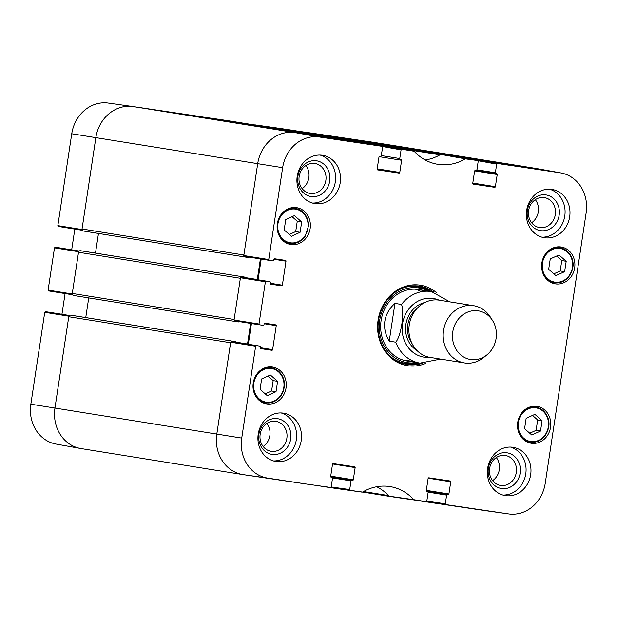 <?xml version="1.0" encoding="UTF-8"?>
<svg xmlns="http://www.w3.org/2000/svg" width="617" height="617" viewBox="0 0 617 617"><rect width="100%" height="100%" fill="white"/><g stroke="black" fill="none" stroke-linecap="round" stroke-linejoin="round"><path stroke-width="0.93" d="M69.412 315.549L45.488 311.693L44.74 312.318L30.85 404.189A35.747 31.799 99.1 0 0 56.093 444.07L80.534 448.482A36.226 32.215 -80.9 0 1 54.952 408.068L68.849 316.197L69.366 315.588M45.488 311.693L49.213 312.248A0.725 0.648 99.1 0 0 49.213 312.248L69.466 315.503L49.221 312.248A0.725 0.648 99.1 0 1 49.229 312.248M61.939 314.292L65.078 293.569M79.169 251.073L55.237 247.224L54.497 247.849L48.103 290.106L48.627 290.923L72.551 294.772L48.627 290.923M55.237 247.224L58.962 247.779A0.725 0.648 99.1 0 0 58.962 247.779L79.215 251.034L58.97 247.779M71.688 249.823L74.827 229.1M108.546 103.101A35.747 31.799 99.1 0 0 108.337 103.07A35.747 31.799 99.1 0 0 71.749 133.766L57.851 225.637L58.376 226.447L82.3 230.303L58.376 226.447M279.254 128.305L254.397 124.927A49.375 43.915 -80.9 0 1 254.381 124.942L291.448 130.125M310.621 133.203L373.748 142.357A36.226 32.215 -80.9 0 1 374.411 142.465M311.122 133.041L298.636 131.282L311.122 133.041M278.205 128.768A48.905 43.498 99.1 0 0 278.853 128.382M215.009 118.988L227.75 120.654M215.51 118.826L203.032 117.06L215.51 118.826M82.277 230.257L81.961 229.516L95.851 137.653A36.226 32.215 -80.9 0 1 132.933 106.54A36.226 32.215 -80.9 0 1 133.141 106.571L195.844 115.903M72.528 294.725L72.204 293.993L78.598 251.728L79.123 251.119M81.405 448.621A36.226 32.215 -80.9 0 1 80.534 448.482M382.417 146.514L401.073 149.877L401.814 149.26L414.146 151.234A49.375 43.915 99.1 0 0 437.114 164.191A49.375 43.915 99.1 0 0 465.287 158.839L477.681 160.543L478.19 161.345L476.879 170.014A0.725 0.648 -80.9 0 1 476.139 170.631L475.337 170.516A0.725 0.648 99.1 0 0 474.596 171.14L472.753 183.318A0.725 0.648 99.1 0 0 473.285 184.128L494.633 187.298A0.725 0.648 99.1 0 0 495.382 186.681L472.792 183.048M401.073 149.877L399.762 158.546L381.306 155.577M379.077 156.656L401.613 160.281A0.725 0.648 99.1 0 0 401.096 159.471L400.286 159.356A0.725 0.648 -80.9 0 1 399.762 158.546M401.613 160.281L399.77 172.459L377.188 168.827M377.226 169.575L399.029 173.084A0.725 0.648 99.1 0 0 399.77 172.459M399.029 173.084L377.673 169.906A0.725 0.648 99.1 0 0 377.673 169.906L377.666 169.906A0.725 0.648 99.1 0 1 377.149 169.097L378.992 156.919A0.725 0.648 99.1 0 1 379.733 156.294L380.535 156.417A0.725 0.648 -80.9 0 0 381.275 155.792L382.586 147.131L382.077 146.322L357.621 141.91L294.988 132.593A36.226 32.215 99.1 0 0 257.698 163.675L243.808 255.538L244.332 256.356L269.259 260.351M244.324 256.348L269.267 260.359L268.742 259.549L282.64 167.677A35.747 31.799 -80.9 0 1 319.436 137.005L382.077 146.322M269.274 260.359L272.999 260.914A0.725 0.648 -80.9 0 0 273.747 260.289L273.879 259.395A0.725 0.648 99.1 0 1 274.627 258.77L285.463 260.382A0.725 0.648 99.1 0 0 285.463 260.382A0.725 0.648 99.1 0 1 285.987 261.192L282.362 285.193L270.269 283.249M270.431 284.013L281.614 285.818A0.725 0.648 99.1 0 0 282.362 285.193M281.614 285.818L270.778 284.206A0.725 0.648 99.1 0 0 270.778 284.206L270.77 284.198A0.725 0.648 99.1 0 1 270.254 283.388L270.385 282.493A0.725 0.648 -80.9 0 0 269.868 281.684A0.725 0.648 -80.9 0 1 269.868 281.684L241.193 277.126L240.445 277.75L234.051 320.015L234.576 320.825L259.51 324.827L258.993 324.018L265.387 281.753L266.135 281.128M234.576 320.825L263.251 325.383A0.725 0.648 -80.9 0 0 263.991 324.758L264.13 323.863A0.725 0.648 99.1 0 1 264.878 323.246L275.714 324.851A0.725 0.648 99.1 0 0 275.714 324.851A0.725 0.648 99.1 0 1 276.239 325.668L272.614 349.662L260.521 347.718M260.683 348.489L271.866 350.286A0.725 0.648 99.1 0 0 272.614 349.662M271.866 350.286L261.03 348.674A0.725 0.648 99.1 0 0 261.03 348.674L261.014 348.667A0.725 0.648 99.1 0 1 260.497 347.865L260.636 346.962A0.725 0.648 -80.9 0 0 260.112 346.152A0.725 0.648 -80.9 0 1 260.112 346.152L231.444 341.594L230.696 342.219L216.806 434.09A36.226 32.215 99.1 0 0 243.252 474.643L305.878 483.959L267.847 478.121A35.747 31.799 -80.9 0 1 241.741 438.093L255.639 346.222L256.379 345.597M332.602 463.969L355.137 467.593A0.725 0.648 99.1 0 0 354.613 466.784L333.257 463.606A0.725 0.648 99.1 0 0 332.509 464.223L330.673 476.401A0.725 0.648 99.1 0 0 331.198 477.219L332 477.334A0.725 0.648 -80.9 0 1 332.524 478.144L331.213 486.813L330.473 487.43L305.878 483.959M355.137 467.593L353.294 479.771L330.712 476.139M352.554 480.388L330.758 476.895L352.554 480.388A0.725 0.648 99.1 0 0 353.294 479.771M332.532 477.92L351.011 480.898A0.725 0.648 -80.9 0 1 351.752 480.273M351.011 480.898L349.7 489.559L331.182 486.944M428.206 478.183L450.742 481.808A0.725 0.648 99.1 0 0 450.225 480.998L428.861 477.82A0.725 0.648 99.1 0 0 428.121 478.445L426.278 490.623A0.725 0.648 99.1 0 0 426.802 491.433L427.604 491.556A0.725 0.648 -80.9 0 1 428.129 492.366L426.817 501.027L426.077 501.652L413.745 499.677A49.375 43.915 99.1 0 0 389.304 486.474A49.375 43.915 99.1 0 0 362.603 492.073L350.225 490.368L349.7 489.559M362.21 492.15L337.746 488.695L362.21 492.15M426.077 501.652L401.482 498.174L426.077 501.652M450.742 481.808L448.906 493.986L426.316 490.353M426.355 491.101L448.158 494.61A0.725 0.648 99.1 0 0 448.906 493.986M448.158 494.61L426.362 491.117M428.136 492.142L446.615 495.112A0.725 0.648 -80.9 0 1 447.364 494.495M446.615 495.112L445.304 503.781L426.787 501.158M478.021 160.728L496.677 164.099L497.425 163.474L560.043 172.791A35.747 31.799 -80.9 0 1 560.907 172.93A35.747 31.799 -80.9 0 1 586.15 212.811L545.251 483.234A35.747 31.799 -80.9 0 1 508.663 513.93A35.747 31.799 -80.9 0 1 508.454 513.899L445.836 504.59L445.304 503.781M496.677 164.099L495.366 172.76L476.918 169.798M474.681 170.878L497.225 174.503A0.725 0.648 99.1 0 0 496.7 173.693L495.898 173.57A0.725 0.648 -80.9 0 1 495.366 172.76M497.225 174.503L495.382 186.681M517.732 422.375A18.657 16.59 -80.9 0 1 537.106 406.395A18.657 16.59 -80.9 0 1 550.534 427.45A18.657 16.59 -80.9 0 1 531.191 443.237A18.657 16.59 -80.9 0 1 517.732 422.375M253.225 383.034A18.657 16.59 -80.9 0 1 272.598 367.061A18.657 16.59 -80.9 0 1 286.018 388.108A18.657 16.59 -80.9 0 1 266.675 403.896A18.657 16.59 -80.9 0 1 253.225 383.034M277.334 223.647A18.657 16.59 -80.9 0 1 296.708 207.674A18.657 16.59 -80.9 0 1 310.127 228.722A18.657 16.59 -80.9 0 1 290.784 244.509A18.657 16.59 -80.9 0 1 277.334 223.647M541.842 262.989A18.657 16.59 -80.9 0 1 561.215 247.008A18.657 16.59 -80.9 0 1 574.635 268.063A18.657 16.59 -80.9 0 1 555.292 283.851A18.657 16.59 -80.9 0 1 541.842 262.989M487.661 468.257A24.449 21.749 -80.9 0 1 513.051 447.317A24.449 21.749 -80.9 0 1 530.643 474.905A24.449 21.749 -80.9 0 1 505.292 495.598A24.449 21.749 -80.9 0 1 487.661 468.257M258.207 434.129A24.449 21.749 -80.9 0 1 283.596 413.189A24.449 21.749 -80.9 0 1 301.189 440.785A24.449 21.749 -80.9 0 1 275.838 461.47A24.449 21.749 -80.9 0 1 258.207 434.129M297.209 176.254A24.449 21.749 -80.9 0 1 322.598 155.307A24.449 21.749 -80.9 0 1 340.191 182.902A24.449 21.749 -80.9 0 1 314.84 203.595A24.449 21.749 -80.9 0 1 297.209 176.254M526.663 210.374A24.449 21.749 -80.9 0 1 552.053 189.434A24.449 21.749 -80.9 0 1 569.645 217.03A24.449 21.749 -80.9 0 1 544.294 237.715A24.449 21.749 -80.9 0 1 526.663 210.374M436.859 292.967A40.753 36.249 99.1 0 0 378.159 319.699A40.753 36.249 99.1 0 0 425.522 363.482M550.256 258.924L558.994 254.983L566.19 261.292L564.617 271.673L555.878 275.614L548.683 269.305L550.256 258.924M284.175 229.964L285.733 219.644L294.44 215.603L301.674 221.958L300.117 232.277L291.409 236.319L284.175 229.964M261.639 378.969L270.385 375.028L277.573 381.337L276.007 391.718L267.261 395.667L260.065 389.35L261.639 378.969M526.147 418.311L534.893 414.362L542.081 420.678L540.515 431.059L531.769 435L524.581 428.692L526.147 418.311M453.248 156.132L440.7 154.404A48.905 43.498 -80.9 0 1 425.213 159.988M453.233 156.132L477.666 160.536L453.233 156.132M560.907 172.93L536.466 168.518A36.226 32.215 99.1 0 0 535.595 168.379L472.969 159.063L472.252 159.564M420.879 500.919L483.859 510.429A36.226 32.215 99.1 0 0 484.067 510.46A36.226 32.215 99.1 0 0 484.276 510.483A36.226 32.215 99.1 0 1 483.859 510.429L508.454 513.899M376.686 486.744A48.905 43.498 -80.9 0 1 389.011 496.176L401.482 498.174M325.275 486.697L337.746 488.695M231.444 341.594L235.586 342.211A0.725 0.648 99.1 0 0 235.586 342.211L260.104 346.152L235.594 342.211A0.725 0.648 99.1 0 1 235.601 342.211M248.312 344.255L251.443 323.532M241.193 277.126L245.335 277.743A0.725 0.648 99.1 0 0 245.335 277.743L269.86 281.684L245.342 277.743M258.06 279.786L261.192 259.063M389.512 146.653L377.365 144.848L376.648 145.342M413.814 151.042L389.481 146.645L413.791 151.042M553.842 273.832L560.205 270.963L561.771 260.582L556.611 256.055M564.617 271.673L560.205 270.963M566.19 261.292L561.771 260.582M529.741 433.219L536.096 430.35L537.669 419.969L532.51 415.442M540.515 431.059L536.096 430.35M542.081 420.678L537.669 419.969M265.225 393.877L271.588 391.008L273.161 380.627L268.002 376.1M276.007 391.718L271.588 391.008M277.573 381.337L273.161 380.627M289.35 234.514L295.705 231.568L297.263 221.248L292.088 216.698M300.117 232.277L295.705 231.568M301.674 221.958L297.263 221.248M430.944 291.494A39.665 35.277 99.1 0 0 418.519 286.041M405.94 364.315A39.665 35.277 99.1 0 0 419.444 363.027M428.121 291.047A37.791 33.611 99.1 0 0 379.748 319.953A37.791 33.611 99.1 0 0 416.622 362.572M424.974 291.278A36.226 32.215 99.1 0 0 381.152 320.184A36.226 32.215 99.1 0 0 413.706 361.361M421.457 291.733A36.226 32.215 99.1 0 0 415.326 289.188M403.888 360.32A36.226 32.215 99.1 0 0 410.513 359.834M520.162 473.031A18.07 16.073 99.1 0 0 498.659 454.012A18.07 16.073 99.1 0 0 493.978 484.954A18.07 16.073 99.1 0 0 520.162 473.031M516.306 472.445A15.17 13.497 -80.9 0 1 500.549 485.432A15.17 13.497 -80.9 0 1 489.636 468.318A15.17 13.497 -80.9 0 1 505.369 455.477A15.17 13.497 -80.9 0 1 516.306 472.445M492.605 480.62A15.17 13.497 99.1 0 0 499.307 469.707A15.17 13.497 99.1 0 0 496.315 457.559M502.863 495.042A24.449 21.749 99.1 0 0 525.738 474.118A24.449 21.749 99.1 0 0 510.575 447.078M559.164 215.148A18.07 16.073 99.1 0 0 537.662 196.129A18.07 16.073 99.1 0 0 532.98 227.079A18.07 16.073 99.1 0 0 559.164 215.148M555.308 214.562A15.17 13.497 -80.9 0 1 539.551 227.557A15.17 13.497 -80.9 0 1 528.638 210.436A15.17 13.497 -80.9 0 1 544.371 197.594A15.17 13.497 -80.9 0 1 555.308 214.562M531.607 222.745A15.17 13.497 99.1 0 0 538.309 211.824A15.17 13.497 99.1 0 0 535.317 199.677M541.865 237.167A24.449 21.749 99.1 0 0 564.74 216.235A24.449 21.749 99.1 0 0 549.577 189.195M329.709 181.028A18.07 16.073 99.1 0 0 308.207 162.009A18.07 16.073 99.1 0 0 303.525 192.951A18.07 16.073 99.1 0 0 329.709 181.028M325.853 180.434A15.17 13.497 -80.9 0 1 310.096 193.43A15.17 13.497 -80.9 0 1 299.183 176.308A15.17 13.497 -80.9 0 1 314.917 163.474A15.17 13.497 -80.9 0 1 325.853 180.434M302.153 188.617A15.17 13.497 99.1 0 0 308.855 177.704A15.17 13.497 99.1 0 0 305.862 165.549M312.41 203.039A24.449 21.749 99.1 0 0 335.286 182.115A24.449 21.749 99.1 0 0 320.123 155.075M290.707 438.911A18.07 16.073 99.1 0 0 269.205 419.892A18.07 16.073 99.1 0 0 264.523 450.834A18.07 16.073 99.1 0 0 290.707 438.911M286.851 438.317A15.17 13.497 -80.9 0 1 271.094 451.312A15.17 13.497 -80.9 0 1 260.181 434.191A15.17 13.497 -80.9 0 1 275.915 421.357A15.17 13.497 -80.9 0 1 286.851 438.317M263.15 446.5A15.17 13.497 99.1 0 0 269.853 435.587A15.17 13.497 99.1 0 0 266.86 423.432M273.408 460.922A24.449 21.749 99.1 0 0 296.283 439.998A24.449 21.749 99.1 0 0 281.121 412.95M422.051 363.374A39.665 35.277 -80.9 0 1 407.158 364.539A39.665 35.277 -80.9 0 1 378.622 319.776A39.665 35.277 -80.9 0 1 419.753 286.211A39.665 35.277 -80.9 0 1 433.527 291.988M394.942 303.394L401.482 304.451C404.729 312.302 401.189 335.725 395.775 342.188L389.234 341.132C385.347 334.615 383.89 327.959 384.854 321.164C385.941 314.385 389.304 308.461 394.942 303.394L389.234 341.132M452.762 331.954A24.634 21.911 -80.9 0 1 469.676 311.408A24.634 21.911 -80.9 0 1 492.513 320.47A24.634 21.911 -80.9 0 1 486.99 354.814A24.634 21.911 -80.9 0 1 462.657 356.395A24.634 21.911 -80.9 0 1 452.762 331.954M486.99 354.814L483.821 357.413A28.976 25.775 -80.9 0 1 464.447 362.927A28.976 25.775 -80.9 0 1 443.546 330.519A28.976 25.775 -80.9 0 1 473.648 305.7A28.976 25.775 -80.9 0 1 490.314 317.007L492.513 320.47M464.447 362.927L430.142 357.413A28.976 25.775 -80.9 0 1 409.248 325.005A28.976 25.775 -80.9 0 1 439.343 300.186L473.648 305.7M290.885 130.033L452.731 156.055L290.9 130.033A1.812 1.612 99.1 0 0 290.9 130.033A1.812 1.612 99.1 0 0 290.885 130.033L280.295 128.459A3.625 3.224 99.1 0 0 278.421 128.806M280.295 128.459L452.731 156.055A1.812 1.612 -80.9 0 1 452.755 156.055M226.655 120.485A3.625 3.224 99.1 0 0 226.616 120.477A3.625 3.224 99.1 0 0 226.586 120.469L388.432 146.491A3.625 3.224 -80.9 0 1 388.471 146.499M226.616 120.477L377.843 144.918L215.996 118.896A1.812 1.612 99.1 0 0 215.171 119.012M195.311 115.819A1.812 1.612 99.1 0 0 195.296 115.819L357.127 141.833A1.812 1.612 -80.9 0 1 357.143 141.841L294.988 132.593A36.226 32.215 99.1 0 0 257.698 163.675L243.885 255.006L82.038 228.984A1.812 1.612 99.1 0 0 83.364 231.013L245.173 257.027A1.812 1.612 -80.9 0 1 244.124 256.279M248.751 257.065A0.725 0.648 99.1 0 1 248.08 257.459L245.211 257.034A1.812 1.612 -80.9 0 1 245.196 257.027L83.341 231.005M260.397 258.932L257.289 279.516A1.812 1.612 -80.9 0 1 257.258 279.663M245.635 277.789A0.725 0.648 99.1 0 0 245.096 277.156L80.38 250.71A1.812 1.612 99.1 0 0 78.521 252.26L72.289 293.453A1.812 1.612 99.1 0 0 73.608 295.481L235.424 321.496A1.812 1.612 -80.9 0 1 234.375 320.747M240.969 277.133A1.812 1.612 -80.9 0 1 242.226 276.732M78.521 252.26L240.368 278.282L234.136 319.475L72.289 293.453M239.003 321.534A0.725 0.648 99.1 0 1 238.324 321.927L235.463 321.503A1.812 1.612 -80.9 0 1 235.439 321.496L73.593 295.481M250.649 323.401L247.533 343.993A1.812 1.612 -80.9 0 1 247.51 344.132M235.887 342.258A0.725 0.648 99.1 0 0 235.347 341.625L70.631 315.179A1.812 1.612 99.1 0 0 68.765 316.737L54.952 408.068A36.226 32.215 99.1 0 0 81.074 448.574L242.921 474.596A36.226 32.215 99.1 0 0 243.252 474.643L305.4 483.89M231.221 341.61A1.812 1.612 -80.9 0 1 232.478 341.201M68.765 316.737L230.611 342.751L216.806 434.09A36.226 32.215 99.1 0 0 242.921 474.596M336.705 488.541L326.115 486.967A1.812 1.612 -80.9 0 1 326.1 486.967M401.004 498.104L390.414 496.531A3.625 3.224 -80.9 0 1 390.384 496.523M421.719 501.189A1.812 1.612 -80.9 0 1 421.704 501.181L483.859 510.429M560.043 172.791L535.595 168.379L373.748 142.357A36.226 32.215 99.1 0 1 374.079 142.404L535.926 168.426A36.226 32.215 99.1 0 0 535.595 168.379L473.447 159.132L311.6 133.11A1.812 1.612 99.1 0 0 310.775 133.233M373.748 142.357L311.6 133.11M70.631 315.179L73.5 315.603A0.725 0.648 -80.9 0 1 73.508 315.611A0.725 0.648 -80.9 0 1 73.516 315.611L235.347 341.625L73.508 315.611M85.748 317.578L88.725 297.911M80.38 250.71L83.249 251.134A0.725 0.648 -80.9 0 1 83.256 251.134A0.725 0.648 -80.9 0 1 83.264 251.142M95.496 253.109L98.473 233.442M357.135 141.841L195.296 115.819A1.812 1.612 99.1 0 0 195.28 115.811L133.141 106.571A36.226 32.215 99.1 0 0 95.851 137.653L82.038 228.984M226.586 120.469L215.996 118.896M44.74 312.318L68.849 316.197M241.741 438.093L30.85 404.189M72.204 293.993L48.103 290.106M81.961 229.516L57.851 225.637M282.64 167.677L71.749 133.766M54.497 247.849L78.598 251.728M572.414 267.523A17.029 15.14 -80.9 0 1 547.742 278.761A17.029 15.14 -80.9 0 1 552.153 249.607A17.029 15.14 -80.9 0 1 572.414 267.523M302.577 212.456A17.029 15.14 -80.9 0 1 298.258 241.633A17.029 15.14 -80.9 0 1 277.935 223.794A17.029 15.14 -80.9 0 1 302.577 212.456M283.797 387.576A17.029 15.14 -80.9 0 1 259.125 398.813A17.029 15.14 -80.9 0 1 263.536 369.652A17.029 15.14 -80.9 0 1 283.797 387.576M548.312 426.91A17.029 15.14 -80.9 0 1 523.64 438.147A17.029 15.14 -80.9 0 1 528.044 408.994A17.029 15.14 -80.9 0 1 548.312 426.91M544.495 276.47A17.746 15.787 99.1 0 0 554.29 282.771A17.746 15.787 99.1 0 0 572.723 267.57A17.746 15.787 99.1 0 0 559.928 247.718A17.746 15.787 99.1 0 0 548.652 250.633M520.393 435.849A17.746 15.787 99.1 0 0 530.188 442.158A17.746 15.787 99.1 0 0 548.621 426.956A17.746 15.787 99.1 0 0 535.818 407.104A17.746 15.787 99.1 0 0 524.543 410.02M255.885 396.515A17.746 15.787 99.1 0 0 265.68 402.816A17.746 15.787 99.1 0 0 284.113 387.615A17.746 15.787 99.1 0 0 271.31 367.771A17.746 15.787 99.1 0 0 260.035 370.686M302.662 211.832A17.746 15.787 99.1 0 0 295.42 208.384A17.746 15.787 99.1 0 0 284.136 211.299M279.987 237.129A17.746 15.787 99.1 0 0 289.782 243.43C295.99 244.17 301.111 241.795 305.153 236.303L308.5 226.084C308.616 220.254 306.688 215.518 302.731 211.862L295.42 208.384L291.517 207.759M430.558 291.432A39.488 35.123 99.1 0 0 416.274 285.848M403.742 363.791A39.488 35.123 99.1 0 0 419.059 362.966M428.985 291.178A38.694 34.421 99.1 0 0 404.613 287.453M393.176 358.608A38.694 34.421 99.1 0 0 417.485 362.711M440.7 154.404L465.287 158.839M465.688 158.754L441.101 154.327M389.366 496.377L414.1 499.87M413.745 499.677L389.011 496.176M325.637 486.898L350.225 490.368M497.425 163.474L472.969 159.063M476.64 170.477L495.883 173.57L476.64 170.477M472.83 183.797L494.633 187.298M401.814 149.26L377.365 144.848M357.605 141.91L382.054 146.322M268.742 259.549L243.808 255.538M240.445 277.75L265.387 281.753M273.917 259.256L285.987 261.192M230.696 342.219L255.639 346.222M258.993 324.018L234.051 320.015M264.161 323.724L276.239 325.668M421.241 501.112L445.836 504.59M133.141 106.571L294.988 132.593L319.436 137.005M243.252 474.643L267.847 478.121M401.482 304.451A36.226 32.215 -80.9 0 1 431.468 291.579L418.712 289.527M429.794 357.351A29.701 26.423 -80.9 0 1 404.104 339.99A29.701 26.423 -80.9 0 1 402.531 323.933A29.701 26.423 -80.9 0 1 438.996 300.132M440.646 359.094L419.969 363.112A36.226 32.215 -80.9 0 1 395.775 342.188M411.979 343.445A24.449 21.749 -80.9 0 1 407.798 324.727A24.449 21.749 -80.9 0 1 417.717 307.752M417.123 350.664A25.899 23.037 -80.9 0 1 405.87 324.426A25.899 23.037 -80.9 0 1 424.866 302.507M318.372 485.726L325.552 486.875L318.364 485.718M362.619 492.058L389.25 496.346L362.619 492.058M413.976 499.94L421.156 501.097L413.968 499.94M245.096 277.156L83.249 251.134L245.103 277.156M257.289 279.516L245.612 277.642M247.533 343.993L235.856 342.111M388.432 495.551L363.513 491.541M393.052 147.293L439.967 154.836M279.246 128.305L254.79 124.85M108.337 103.07L132.933 106.54M550.395 282.146L554.29 282.771C564.054 283.249 570.224 278.182 572.8 267.585C574.419 260.397 569.992 249.577 559.928 247.718L556.025 247.093M526.286 441.525L530.188 442.158C539.952 442.636 546.122 437.569 548.698 426.964C550.31 419.784 545.883 408.963 535.818 407.104L531.923 406.48M261.778 402.191L265.68 402.816C275.444 403.294 281.614 398.235 284.19 387.63C285.802 380.442 281.375 369.622 271.31 367.771L267.416 367.138M289.782 243.43L285.887 242.805M508.663 513.93L484.067 510.46M449.847 301.875L431.468 291.579M419.969 363.112L407.212 361.061"/></g></svg>
